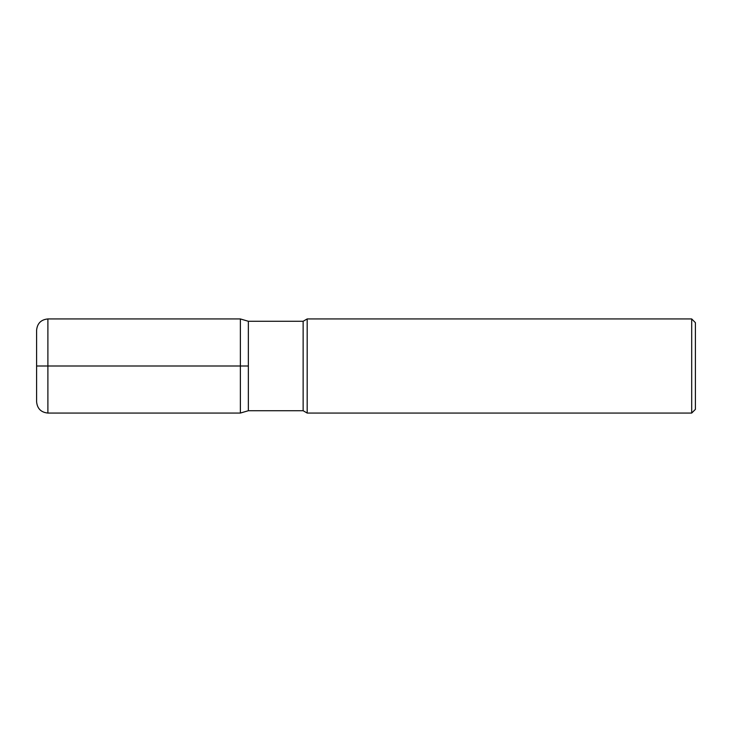 <?xml version="1.0" encoding="UTF-8"?>
<svg xmlns="http://www.w3.org/2000/svg" width="732" height="732" viewBox="0 0 732 732"><rect width="100%" height="100%" fill="white"/><g stroke="black" fill="none" stroke-linecap="round" stroke-linejoin="round"><path stroke-width="1.1" d="M307.184 366L307.184 318.942L691.694 318.942L691.694 413.058L307.184 413.058L307.184 366M691.694 318.942L695.4 322.647L695.4 409.353L691.694 413.058M36.6 366L240.37 366L240.37 318.942L248.358 321.275L248.358 410.725L248.358 321.275L303.139 321.275L307.184 318.942M240.37 318.942L47.891 318.942L47.891 413.058L240.37 413.058L248.358 410.725L303.139 410.725L303.139 321.275M47.891 413.058C41.038 412.391 37.268 408.621 36.6 401.767L36.6 330.233C37.268 323.379 41.038 319.61 47.891 318.942M240.37 413.058L240.37 366L248.358 366M303.139 410.725L307.184 413.058"/></g></svg>
